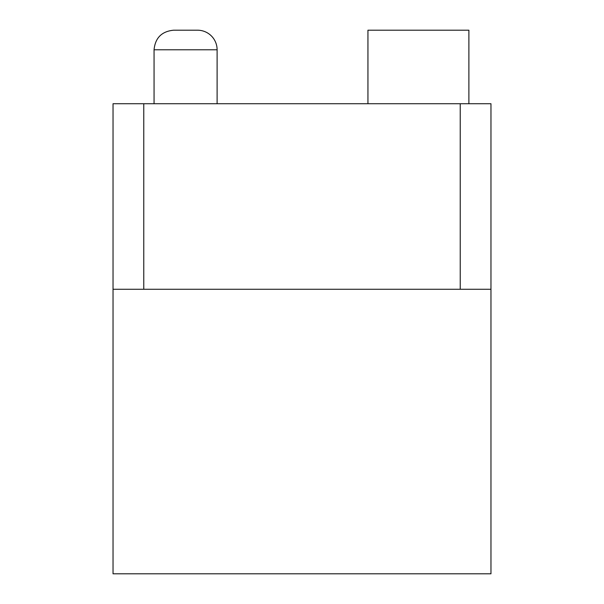<?xml version="1.0" encoding="UTF-8"?>
<svg xmlns="http://www.w3.org/2000/svg" width="604" height="604" viewBox="0 0 604 604"><rect width="100%" height="100%" fill="white"/><g stroke="black" fill="none" stroke-linecap="round" stroke-linejoin="round"><path stroke-width="0.91" d="M490.969 289.271L490.969 103.729L143.775 103.729L143.775 289.271L113.031 289.271L113.031 573.8L490.969 573.8L490.969 289.271L143.775 289.271M113.031 289.271L113.031 103.729L143.775 103.729M217.108 103.729L217.108 49.785A19.585 19.585 0 0 0 197.531 30.2L173.642 30.2L197.531 30.2M468.885 103.729L468.885 30.2L367.942 30.2L367.942 103.729M460.225 103.729L460.225 289.271M154.058 103.729L154.058 49.785L217.108 49.785M154.058 49.785C155.22 37.886 161.744 31.363 173.642 30.2"/></g></svg>
